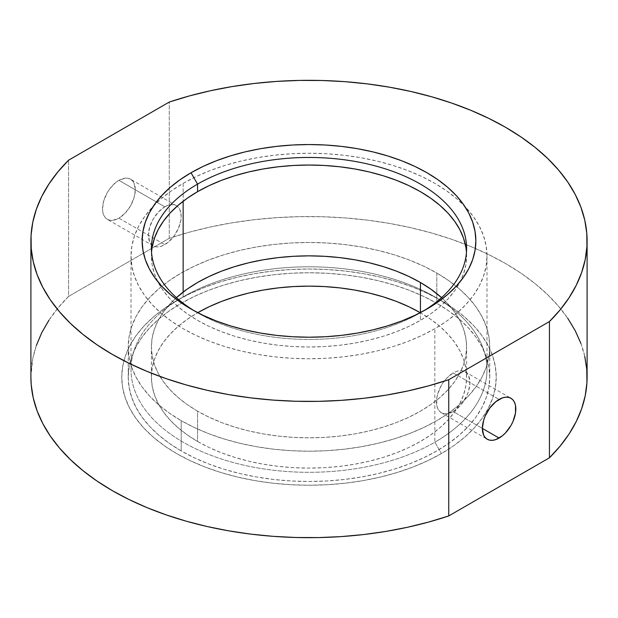 <?xml version="1.0" encoding="UTF-8"?>
<svg xmlns="http://www.w3.org/2000/svg" width="618" height="618" viewBox="0 0 618 618"><rect width="100%" height="100%" fill="white"/><g stroke="black" fill="none" stroke-linecap="round" stroke-linejoin="round"><path stroke-width="0.46" stroke-dasharray="3.09 2.32" d="M183.144 296.887A177.984 102.758 180 0 1 434.856 296.895A177.984 102.758 180 0 1 434.856 442.21L441.406 453.566A187.254 108.111 0 0 0 441.414 300.68A187.254 108.111 0 0 0 176.593 300.672L183.144 296.887L183.144 292.09L183.144 296.887A177.984 102.758 0 0 0 131.016 369.549A177.984 102.758 0 0 0 240.889 464.489A177.984 102.758 0 0 0 434.856 442.21A177.984 102.758 0 0 0 486.984 369.549A177.984 102.758 0 0 0 377.111 274.616A177.984 102.758 0 0 0 183.144 296.887L164.249 308.536L153.303 317.057L143.855 326.157L135.999 335.752L129.811 345.74L125.346 356.03L122.65 366.52L121.746 377.119L122.65 387.718L125.346 398.208L129.811 408.506L135.999 418.494L143.855 428.081L153.303 437.181L164.249 445.702L176.593 453.566L190.205 460.688L204.967 467.007L220.726 472.469L237.343 477.003L254.639 480.572L272.468 483.152L290.645 484.713L309 485.23L327.355 484.713L345.532 483.152L363.361 480.572L380.657 477.003L397.274 472.469L413.033 467.007L427.795 460.688L441.406 453.566L453.751 445.702L464.697 437.181L474.145 428.081L482.001 418.494L488.189 408.506L492.654 398.208L495.35 387.718L496.254 377.119L495.35 366.52L492.654 356.03L488.189 345.74L482.001 335.752L474.145 326.157L464.697 317.057L453.751 308.536L441.406 300.672L427.795 293.55L413.033 287.231L397.274 281.777L380.657 277.243L363.361 273.666L345.532 271.086L327.355 269.533L309 269.008L290.645 269.533L272.468 271.086L254.639 273.666L237.343 277.243L220.726 281.777L204.967 287.231L190.205 293.55L176.593 300.672A187.254 108.111 0 0 0 176.586 300.68A187.254 108.111 0 0 0 176.593 453.566A187.254 108.111 0 0 0 441.406 453.566L434.856 442.21L434.856 328.676L434.856 442.21A177.984 102.758 180 0 1 183.144 442.21A177.984 102.758 180 0 1 183.144 296.895A177.984 102.758 180 0 1 183.144 296.887M151.549 252.229A157.59 90.985 0 0 0 151.41 256.014A157.59 90.985 0 0 0 157.752 281.561A157.59 90.985 0 0 0 420.433 320.356L420.433 312.785L426.992 309L420.433 312.785A157.59 90.985 0 0 0 423.616 310.893A157.59 90.985 180 0 1 420.433 312.785L420.433 320.356A157.59 90.985 0 0 0 460.248 281.561A157.59 90.985 0 0 0 466.59 256.014A157.59 90.985 0 0 0 466.451 252.229M453.21 411.58A23.662 13.666 120 0 0 468.668 390.723A23.662 13.666 120 0 0 465.037 371.766A23.662 13.666 120 0 0 453.21 372.94L499.089 399.429L453.21 372.94L456.47 371.426L459.614 370.707L462.503 370.823L465.037 371.766L467.123 373.488L468.668 375.937L469.943 382.596L468.668 390.723L467.123 394.956L462.503 402.959L459.614 406.412L453.21 411.58L446.806 413.805L443.909 413.689L441.376 412.747L439.298 411.024L437.745 408.575L436.795 405.501L436.795 397.961L437.745 393.79L441.376 385.423L443.909 381.561L446.806 378.1L453.21 372.94A23.662 13.666 120 0 0 437.745 393.79A23.662 13.666 120 0 0 441.376 412.754A23.662 13.666 120 0 0 453.21 411.58L482.357 428.405L453.21 411.58M164.79 206.821A23.175 13.38 -60 0 1 176.377 205.67A23.175 13.38 -60 0 1 179.931 224.241A23.175 13.38 -60 0 1 164.79 244.666L118.911 218.177A23.175 13.38 120 0 0 134.052 197.752A23.175 13.38 120 0 0 130.498 179.181A23.175 13.38 120 0 0 118.911 180.332L164.79 206.821L158.525 211.881L153.202 219.05L149.656 227.239L148.405 235.203L149.656 241.723L151.171 244.125L153.202 245.809L155.69 246.729L158.525 246.845L161.599 246.149L167.988 242.457L173.897 236.223L178.417 228.39L180.865 220.155L181.182 216.285L179.931 209.757L178.417 207.362L176.377 205.67L173.897 204.751L171.062 204.643L167.988 205.338L164.79 206.821L118.911 180.332L125.176 178.146L128.011 178.262L130.498 179.181L132.53 180.873L134.052 183.268L135.296 189.788L134.052 197.752L130.498 205.941L125.176 213.11L118.911 218.177L112.638 220.356L109.803 220.24L107.323 219.32L105.284 217.629L103.77 215.234L102.835 212.221L102.518 208.714L103.77 200.75L107.323 192.561L109.803 188.776L115.713 182.542L118.911 180.332A23.175 13.38 120 0 0 103.77 200.75A23.175 13.38 120 0 0 107.323 219.32A23.175 13.38 120 0 0 118.911 218.177L164.79 244.666A23.175 13.38 -60 0 1 153.202 245.809A23.175 13.38 -60 0 1 149.656 227.239A23.175 13.38 -60 0 1 164.79 206.821M183.144 183.353A177.984 102.758 180 0 1 464.682 206.211A177.984 102.758 180 0 1 486.984 256.014A177.984 102.758 180 0 1 434.856 328.676L421.909 335.45L407.88 341.46L392.901 346.644L377.111 350.954L360.665 354.353L343.724 356.802L326.443 358.278L309 358.772L291.557 358.278L274.276 356.802L257.335 354.353L240.889 350.954L225.099 346.644L210.12 341.46L196.091 335.45L183.144 328.676L171.418 321.205L161.012 313.11L152.036 304.458L144.566 295.342L138.679 285.848L134.438 276.061L131.873 266.088L131.016 256.014L131.873 245.949L134.438 235.968L138.679 226.188L144.566 216.694L152.036 207.578L161.012 198.926L171.418 190.831L183.144 183.353L196.091 176.586L210.12 170.576L225.099 165.392L240.889 161.082L257.335 157.683L274.276 155.234L291.557 153.751L309 153.256L326.443 153.751L343.724 155.234L360.665 157.683L377.111 161.082L392.901 165.392L407.88 170.576L421.909 176.586L434.856 183.353L446.582 190.831L456.988 198.926L465.964 207.578L473.434 216.694L479.321 226.188L483.562 235.968L486.127 245.949L486.984 256.014L486.127 266.088L483.562 276.061L479.321 285.848L473.434 295.342L465.964 304.458L456.988 313.11L446.582 321.205L434.856 328.676A177.984 102.758 180 0 1 240.889 350.954A177.984 102.758 180 0 1 131.016 256.014A177.984 102.758 180 0 1 153.318 206.211A177.984 102.758 180 0 1 183.144 183.353L183.144 201.259L183.144 183.353M48.969 320.186L57.922 308.081L68.559 296.439L68.559 160.201L68.559 296.439A278.1 160.556 0 0 0 30.9 377.119M151.41 377.119L152.167 386.041L154.438 394.871L158.193 403.531L163.407 411.936L170.02 420.008L177.969 427.671L187.184 434.84L197.567 441.453L197.567 411.179A157.59 90.985 180 0 1 151.41 346.845L151.41 377.119L152.167 368.204L154.438 359.367L158.193 350.707L163.407 342.302L170.02 334.23L177.969 326.574L187.184 319.398L197.752 312.677A157.59 90.985 0 0 0 151.41 377.119A157.59 90.985 0 0 0 197.567 441.453L209.023 447.455L221.445 452.77L234.716 457.359L248.691 461.183L263.253 464.188L278.254 466.358L293.55 467.664L309 468.104L324.45 467.664L339.745 466.358L354.747 464.188L369.309 461.183L383.284 457.359L396.555 452.77L408.977 447.455L420.433 441.453L430.816 434.84L440.031 427.671L447.98 420.008L454.593 411.936L459.807 403.531L463.562 394.871L465.833 386.041L466.59 377.119L465.833 368.204L463.562 359.367L459.807 350.707L454.593 342.302L447.98 334.23L440.031 326.574L430.816 319.398L420.433 312.785A157.59 90.985 180 0 1 194.384 310.893A157.59 90.985 0 0 0 197.567 312.785A157.59 90.985 0 0 0 420.433 312.785A157.59 90.985 0 0 0 420.248 312.677L426.992 309M152.167 247.1L151.41 256.014L152.167 264.937L154.438 273.766L158.193 282.426L163.407 290.839L170.02 298.903L177.969 306.567L187.184 313.735L197.567 320.356L209.023 326.35L221.445 331.665L234.716 336.262L248.691 340.078L263.253 343.083L278.254 345.253L293.55 346.567L309 346.999L324.45 346.567L339.745 345.253L354.747 343.083L369.309 340.078L383.284 336.262L396.555 331.665L408.977 326.35L420.433 320.356L430.816 313.735L440.031 306.567L447.98 298.903L454.593 290.839L459.807 282.426L463.562 273.766L465.833 264.937L466.59 256.014L465.833 247.1M587.1 377.119A278.1 160.556 0 0 0 447.702 237.953A278.1 160.556 0 0 0 169.255 238.301L68.559 296.439L169.255 238.301L189.417 232.159L210.383 226.991L232.013 222.835L254.16 219.714L276.671 217.652L299.398 216.655L322.194 216.74L344.906 217.907L367.37 220.139L389.44 223.422L410.97 227.741L431.82 233.071L451.843 239.359L470.908 246.574L488.877 254.67L505.648 263.585L521.09 273.264L535.111 283.647L547.61 294.655L558.51 306.211L567.733 318.247M580.905 343.423L584.775 356.393M30.9 376.988L32.785 358.455L36.362 345.454M169.255 238.301L169.255 102.063L169.255 238.301M436.818 303.322L436.818 273.048A180.765 104.365 180 0 1 489.765 346.845A180.765 104.365 180 0 1 378.177 443.26A180.765 104.365 180 0 1 181.182 420.642L181.182 450.916A180.765 104.365 0 0 0 378.177 473.542A180.765 104.365 0 0 0 489.765 377.119A180.765 104.365 0 0 0 436.818 303.322L448.73 310.916L459.298 319.143L468.421 327.926L476.007 337.181L481.978 346.822L486.289 356.764L488.892 366.891L489.765 377.119L488.892 387.347L486.289 397.482L481.978 407.416L476.007 417.057L468.421 426.32L459.298 435.103L448.73 443.33L436.818 450.916L423.678 457.791L409.425 463.894L394.214 469.162L378.177 473.542L361.476 476.988L344.265 479.475L326.721 480.982L309 481.484L291.279 480.982L273.735 479.475L256.524 476.988L239.823 473.542L223.786 469.162L208.575 463.894L194.322 457.791L181.182 450.916L169.27 443.33L158.702 435.103L149.579 426.32L141.993 417.057L136.022 407.416L131.711 397.482L129.108 387.347L128.235 377.119L129.108 366.891L131.711 356.764L136.022 346.822L141.993 337.181L149.579 327.926L158.702 319.143L169.27 310.916L181.182 303.322L194.322 296.447L208.575 290.344L223.786 285.083L239.823 280.703L256.524 277.25L273.735 274.763L291.279 273.256L309 272.754L326.721 273.256L344.265 274.763L361.476 277.25L378.177 280.703L394.214 285.083L409.425 290.344L423.678 296.447L436.818 303.322A180.765 104.365 0 0 0 239.823 280.703A180.765 104.365 0 0 0 128.235 377.119A180.765 104.365 0 0 0 181.182 450.916L181.182 420.642L194.322 427.517L208.575 433.62L223.786 438.888L239.823 443.26L256.524 446.714L273.735 449.201L291.279 450.707L309 451.21L326.721 450.707L344.265 449.201L361.476 446.714L378.177 443.26L394.214 438.888L409.425 433.62L423.678 427.517L436.818 420.642L448.73 413.056L459.298 404.829L468.421 396.045L476.007 386.783L481.978 377.142L486.289 367.208L488.892 357.073L489.765 346.845L488.892 336.617L486.289 326.482L481.978 316.547L476.007 306.907L468.421 297.644L459.298 288.861L448.73 280.634L436.818 273.048L423.678 266.173L409.425 260.07L394.214 254.801L378.177 250.429L361.476 246.976L344.265 244.489L326.721 242.982L309 242.48L291.279 242.982L273.735 244.489L256.524 246.976L239.823 250.429L223.786 254.801L208.575 260.07L194.322 266.173L181.182 273.048L169.27 280.634L158.702 288.861L149.579 297.644L141.993 306.907L136.022 316.547L131.711 326.482L129.108 336.617L128.235 346.845L129.108 357.073L131.711 367.208L136.022 377.142L141.993 386.783L149.579 396.045L158.702 404.829L169.27 413.056L181.182 420.642A180.765 104.365 180 0 1 128.235 346.845A180.765 104.365 180 0 1 239.823 250.429A180.765 104.365 180 0 1 436.818 273.048L436.818 303.322M151.41 346.845A157.59 90.985 180 0 1 176.439 297.644L170.02 303.956L163.407 312.028L158.193 320.433L154.438 329.093L152.167 337.93L151.41 346.845L152.167 355.759L154.438 364.597L158.193 373.257L163.407 381.661L170.02 389.734L177.969 397.389L187.184 404.566L197.567 411.179L197.567 441.453A157.59 90.985 0 0 0 369.309 461.183A157.59 90.985 0 0 0 466.59 377.119A157.59 90.985 0 0 0 420.433 312.785M466.59 346.845L465.833 337.93L463.562 329.093L459.807 320.433L454.593 312.028L447.98 303.956L441.561 297.644A157.59 90.985 180 0 1 466.59 346.845A157.59 90.985 180 0 1 369.309 430.9A157.59 90.985 180 0 1 197.567 411.179L209.023 417.173L221.445 422.496L234.716 427.084L248.691 430.9L263.253 433.913L278.254 436.084L293.55 437.389L309 437.83L324.45 437.389L339.745 436.084L354.747 433.913L369.309 430.9L383.284 427.084L396.555 422.496L408.977 417.173L420.433 411.179L430.816 404.566L440.031 397.389L447.98 389.734L454.593 381.661L459.807 373.257L463.562 364.597L465.833 355.759L466.59 346.845L466.59 377.119M434.856 296.895L441.414 300.68M465.037 371.766L510.924 398.255M176.377 205.67L130.498 179.181M486.984 256.014L486.984 369.549M466.59 248.451L466.59 256.014M151.41 248.451L151.41 256.014M131.016 256.014L131.016 369.549M153.202 245.809L107.323 219.32M441.376 412.754L487.262 439.243M197.567 312.785L191.008 309M183.144 296.895L176.586 300.68M489.765 377.119L489.765 346.845M128.235 377.119L128.235 346.845"/><path stroke-width="0.93" d="M423.616 310.893A157.59 90.985 0 0 0 418.803 183.183A157.59 90.985 0 0 0 197.567 184.11L191.008 172.762A166.86 96.338 180 0 1 426.984 172.762A166.86 96.338 180 0 1 426.992 309L414.856 315.35L401.7 320.981L387.656 325.841L372.855 329.881L357.436 333.063L341.553 335.365L325.354 336.748L309 337.212L292.646 336.748L276.447 335.365L260.564 333.063L245.145 329.881L230.344 325.841L216.3 320.981L203.144 315.35L191.008 309L180.016 301.993L170.259 294.4L161.846 286.288L154.84 277.745L149.324 268.845L145.346 259.676L142.943 250.321L142.14 240.881L142.943 231.433L145.346 222.086L149.324 212.916L154.84 204.01L161.846 195.466L170.259 187.354L180.016 179.768L191.008 172.762L203.144 166.412L216.3 160.78L230.344 155.921L245.145 151.873L260.564 148.691L276.447 146.396L292.646 145.006L309 144.542L325.354 145.006L341.553 146.396L357.436 148.691L372.855 151.873L387.656 155.921L401.7 160.78L414.856 166.412L426.992 172.762L437.984 179.768L447.741 187.354L456.154 195.466L463.16 204.01L468.676 212.916L472.654 222.086L475.057 231.433L475.86 240.881L475.057 250.321L472.654 259.676L468.676 268.845L463.16 277.745L456.154 286.288L447.741 294.4L437.984 301.993L426.992 309A166.86 96.338 180 0 1 191.008 309A166.86 96.338 180 0 1 191.008 172.762L197.567 184.11A157.59 90.985 180 0 1 369.309 164.388A157.59 90.985 180 0 1 466.59 248.451A157.59 90.985 180 0 1 423.616 310.893M499.089 438.069L482.357 428.405L483.631 435.064L485.176 437.513L487.262 439.243L489.796 440.178L492.685 440.294L495.829 439.583L502.357 435.814L505.493 432.901L510.924 425.578L513.002 421.453L515.505 413.04L515.505 405.501L514.547 402.426L513.002 399.985L510.924 398.255A23.662 13.666 -60 0 1 514.547 417.22A23.662 13.666 -60 0 1 499.089 438.069A23.662 13.666 -60 0 1 487.262 439.243A23.662 13.666 -60 0 1 483.631 420.279A23.662 13.666 -60 0 1 499.089 399.429A23.662 13.666 -60 0 1 510.924 398.255L508.39 397.32L505.493 397.204L502.357 397.915L495.829 401.685L489.796 408.05L485.176 416.045L483.631 420.279L482.357 428.405L499.089 438.069M183.144 292.09L183.144 201.259L183.144 292.09M466.451 252.229A157.59 90.985 0 0 0 366.265 171.256A157.59 90.985 0 0 0 197.567 191.68L197.567 184.11L197.567 191.68A157.59 90.985 0 0 0 151.549 252.229M30.9 240.881L30.9 377.119A278.1 160.556 0 0 0 170.298 516.285A278.1 160.556 0 0 0 448.745 515.937L448.745 379.699A278.1 160.556 180 0 1 170.298 380.047A278.1 160.556 180 0 1 30.9 240.881A278.1 160.556 180 0 1 68.559 160.201L57.922 171.843L48.969 183.948L41.769 196.431L36.362 209.216L32.785 222.217L31.062 235.334L31.217 248.498L33.225 261.607L37.095 274.577L42.789 287.324L50.267 299.753L59.49 311.789L70.39 323.345L82.889 334.353L96.91 344.736L112.352 354.415L129.123 363.33L147.092 371.426L166.157 378.641L186.18 384.929L207.03 390.259L228.56 394.578L250.63 397.861L273.094 400.093L295.806 401.26L318.602 401.345L341.329 400.348L363.84 398.286L385.987 395.165L407.617 391.009L428.583 385.841L448.745 379.699L549.441 321.561L560.078 309.919L569.031 297.814L576.231 285.331L581.638 272.546L585.215 259.545L586.938 246.42L586.783 233.264L584.775 220.155L580.905 207.184L575.211 194.438L567.733 182.009L558.51 169.965L547.61 158.409L535.111 147.401L521.09 137.026L505.648 127.347L488.877 118.432L470.908 110.336L451.843 103.121L431.82 96.825L410.97 91.503L389.44 87.184L367.37 83.893L344.906 81.661L322.194 80.502L299.398 80.417L276.671 81.406L254.16 83.476L232.013 86.597L210.383 90.753L189.417 95.921L169.255 102.063L68.559 160.201L169.255 102.063A278.1 160.556 180 0 1 447.702 101.715A278.1 160.556 180 0 1 587.1 240.881A278.1 160.556 180 0 1 549.441 321.561L549.441 457.799L448.745 515.937L448.745 379.699L549.441 321.561L549.441 457.799A278.1 160.556 0 0 0 587.1 377.119L587.1 240.881M194.384 310.893A157.59 90.985 180 0 1 151.41 248.451A157.59 90.985 180 0 1 197.567 184.11A157.59 90.985 0 0 0 194.384 310.893M465.833 247.1L463.562 238.27L459.807 229.602L454.593 221.198L447.98 213.125L440.031 205.47L430.816 198.301L420.433 191.68L408.977 185.686L396.555 180.363L383.284 175.775L369.309 171.958L354.747 168.953L339.745 166.783L324.45 165.469L309 165.037L293.55 165.469L278.254 166.783L263.253 168.953L248.691 171.958L234.716 175.775L221.445 180.363L209.023 185.686L197.567 191.68L187.184 198.301L177.969 205.47L170.02 213.125L163.407 221.198L158.193 229.602L154.438 238.27L152.167 247.1M567.733 318.247L575.211 330.676L580.905 343.423M584.775 356.393L586.783 369.502L586.938 382.666L585.215 395.783L581.638 408.784L576.231 421.569L569.031 434.052L560.078 446.157L549.441 457.799L448.745 515.937L428.583 522.079L407.617 527.247L385.987 531.403L363.84 534.524L341.329 536.594L318.602 537.583L295.806 537.498L273.094 536.339L250.63 534.106L228.56 530.816L207.03 526.497L186.18 521.175L166.157 514.879L147.092 507.664L129.123 499.568L112.352 490.653L96.91 480.974L82.889 470.599L70.39 459.591L59.49 448.035L50.267 435.991L42.789 423.562L37.095 410.815L33.225 397.845L31.217 384.736L30.9 376.988M36.362 345.454L41.769 332.669L48.969 320.186M176.439 297.644A157.59 90.985 180 0 1 420.433 282.511L420.433 312.584L420.433 282.511A157.59 90.985 180 0 1 441.561 297.644L430.816 289.124L420.433 282.511L408.977 276.516L396.555 271.194L383.284 266.605L369.309 262.789L354.747 259.776L339.745 257.606L324.45 256.3L309 255.86L293.55 256.3L278.254 257.606L263.253 259.776L248.691 262.789L234.716 266.605L221.445 271.194L209.023 276.516L197.567 282.511L187.184 289.124L176.439 297.644M420.248 312.677A157.59 90.985 0 0 0 197.752 312.677M420.433 312.785L408.977 306.791L396.555 301.468L383.284 296.879L369.309 293.063L354.747 290.058L339.745 287.888L324.45 286.574L309 286.134L293.55 286.574L278.254 287.888L263.253 290.058L248.691 293.063L234.716 296.879L221.445 301.468L209.023 306.791L197.567 312.785"/></g></svg>
